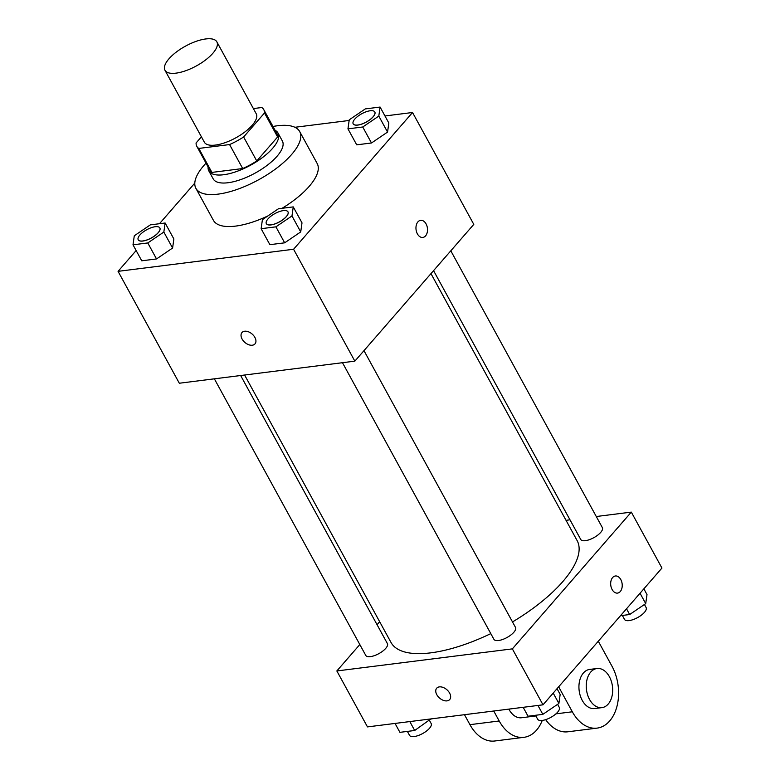 <?xml version="1.0" encoding="UTF-8"?>
<svg xmlns="http://www.w3.org/2000/svg" width="780" height="780" viewBox="0 0 780 780"><rect width="100%" height="100%" fill="white"/><g stroke="black" fill="none" stroke-linecap="round" stroke-linejoin="round"><path stroke-width="1.17" d="M212.852 53.284A29.572 11.29 151.3 0 1 185.776 70.707A29.572 11.29 151.3 0 1 164.96 70.249A29.572 11.29 151.3 0 1 185.484 46.137A29.572 11.29 151.3 0 1 216.85 41.847A29.572 11.29 151.3 0 1 212.852 53.284M216.85 41.847L256.23 113.773A29.572 11.29 151.3 0 1 252.232 125.219A29.572 11.29 151.3 0 1 225.157 142.643A29.572 11.29 151.3 0 1 204.35 142.184L164.96 70.249M256.756 160.963A38.171 14.576 151.3 0 1 242.697 168.538L211.916 172.409L198.793 148.434L229.573 144.563A38.171 14.576 151.3 0 0 243.623 136.987L256.756 160.963L277.612 136.968A38.171 14.576 151.3 0 0 276.9 133.624L263.776 109.648A38.171 14.576 151.3 0 0 261.787 107.523L253.383 108.576M201.416 136.832L196.092 142.964A38.171 14.576 151.3 0 0 196.804 146.309A38.171 14.576 151.3 0 0 198.793 148.434M243.623 136.987L264.488 112.993A38.171 14.576 151.3 0 0 263.776 109.648M242.697 168.538L229.573 144.563M277.612 136.968L264.488 112.993M211.916 172.409A38.171 14.576 151.3 0 1 209.927 170.284L196.804 146.309M208.114 166.969A39.439 15.064 -28.7 0 0 208.826 170.898A39.439 15.064 -28.7 0 0 223.587 174.749A39.439 15.064 -28.7 0 0 263.094 157.092A39.439 15.064 -28.7 0 0 278.002 133.019A39.439 15.064 -28.7 0 0 275.087 130.309M278.002 133.019L282.38 141.014A39.439 15.064 151.3 0 1 277.046 156.273A39.439 15.064 151.3 0 1 227.965 182.744A39.439 15.064 151.3 0 1 213.203 178.883L208.826 170.898M272.99 126.477A59.153 22.591 151.3 0 1 299.676 131.537A59.153 22.591 151.3 0 1 291.671 154.43A59.153 22.591 151.3 0 1 237.53 189.277A59.153 22.591 151.3 0 1 195.907 188.351A59.153 22.591 151.3 0 1 206.018 163.147M299.676 131.537L317.177 163.507A59.153 22.591 151.3 0 1 309.173 186.4A59.153 22.591 151.3 0 1 282.097 208.289M267.91 215.923A59.153 22.591 151.3 0 1 213.408 220.321L195.907 188.351M133 244.813L141.745 260.803L156.526 258.94L172.595 248.04L173.872 238.992L165.126 223.012L150.345 224.864L134.287 235.774L133 244.813L147.781 242.951L163.839 232.05L165.126 223.012M194.795 183.105L159.471 223.724M136.139 250.556L118.063 271.343L293.582 249.259L412.532 112.495L384.969 115.966M349.157 120.471L294.918 127.286M261.125 228.696L269.88 244.676L284.661 242.824L300.719 231.913L302.006 222.875L293.251 206.895L278.479 208.748L262.411 219.648L261.125 228.696L275.906 226.834L291.974 215.933L293.251 206.895M347.958 128.856L356.714 144.836L371.494 142.984L387.553 132.083L388.84 123.035L380.084 107.055L365.313 108.907L349.245 119.818L347.958 128.856L362.739 126.994L378.807 116.093L380.084 107.055M118.063 271.343L179.322 383.233L354.841 361.15L293.582 249.259M254.885 337.418A8.629 5.548 41 0 1 254.992 343.892A8.629 5.548 41 0 1 244.842 342.41A8.629 5.548 41 0 1 241.976 332.563A8.629 5.548 41 0 1 254.885 337.418M354.841 361.15L473.791 224.386L412.532 112.495M425.568 235.882A8.629 5.733 -97.2 0 1 422.819 237.451A8.629 5.733 -97.2 0 1 416.052 229.603A8.629 5.733 -97.2 0 1 420.664 220.33A8.629 5.733 -97.2 0 1 426.933 225.937A8.629 5.733 -97.2 0 1 425.568 235.882M420.664 220.33A8.629 5.733 -97.2 0 1 426.933 225.937A8.629 5.733 -97.2 0 1 425.558 235.882A8.629 5.733 -97.2 0 1 422.809 237.451M254.992 343.882A8.629 5.548 41 0 1 244.852 342.41A8.629 5.548 41 0 1 241.976 332.563M430.969 273.624L577.122 540.589A106.08 40.511 151.3 0 1 562.77 581.636A106.08 40.511 151.3 0 1 512.499 621.933M490.796 633.614A106.08 40.511 151.3 0 1 391.024 642.476L244.598 375.024M433.563 270.631L580.749 539.477A12.324 4.709 -28.7 0 0 593.814 537.683A12.324 4.709 -28.7 0 0 602.365 527.641L450.811 250.809M240.64 375.521L387.406 643.597A12.324 4.709 151.3 0 1 385.739 648.365A12.324 4.709 151.3 0 1 374.459 655.619A12.324 4.709 151.3 0 1 365.781 655.434L214.354 378.827M363.977 350.649L515.531 627.471A12.324 4.709 151.3 0 1 513.864 632.239A12.324 4.709 151.3 0 1 502.593 639.502A12.324 4.709 151.3 0 1 493.915 639.308L342.478 362.71M542.997 704.818L367.468 726.901L336.843 670.956L359.824 644.533L336.843 670.956L512.362 648.872L631.312 512.109L596.281 516.516L631.312 512.109L661.937 568.054L542.997 704.818L512.362 648.872L631.312 512.109M569.995 519.821L566.026 520.318L569.995 519.821M379.665 621.718L377.062 624.712L379.665 621.718M374.8 111.969L374.839 112.037A12.324 4.709 151.3 0 1 374.839 112.037A12.324 4.709 151.3 0 1 373.162 116.805A12.324 4.709 151.3 0 1 361.891 124.069A12.324 4.709 151.3 0 1 353.213 123.874A12.324 4.709 151.3 0 1 353.194 123.844A12.324 4.709 151.3 0 1 361.725 113.763A12.324 4.709 151.3 0 1 374.8 111.969A12.324 4.709 151.3 0 1 373.132 116.737A12.324 4.709 151.3 0 1 361.852 124.001A12.324 4.709 151.3 0 1 353.184 123.805L353.213 123.874M356.714 144.836L371.494 142.984L362.739 126.994M371.494 142.984L387.553 132.083L378.807 116.093M387.553 132.083L388.84 123.035M286.338 216.645A12.324 4.709 151.3 0 1 275.057 223.899A12.324 4.709 151.3 0 1 266.38 223.714A12.324 4.709 151.3 0 1 266.36 223.675A12.324 4.709 151.3 0 1 274.901 213.603A12.324 4.709 151.3 0 1 287.966 211.809A12.324 4.709 151.3 0 1 288.005 211.877A12.324 4.709 151.3 0 1 286.338 216.645M269.88 244.676L284.661 242.824L275.906 226.834M284.661 242.824L300.719 231.913L291.974 215.933M300.719 231.913L302.006 222.875M288.005 211.877L287.966 211.809A12.324 4.709 151.3 0 1 286.299 216.577A12.324 4.709 151.3 0 1 275.018 223.841A12.324 4.709 151.3 0 1 266.351 223.645L266.38 223.714M159.851 227.965A12.324 4.709 151.3 0 1 159.871 227.994A12.324 4.709 151.3 0 1 158.203 232.762A12.324 4.709 151.3 0 1 146.923 240.025A12.324 4.709 151.3 0 1 138.255 239.83A12.324 4.709 151.3 0 1 138.236 239.801M141.745 260.803L156.526 258.94L147.781 242.951M156.526 258.94L172.595 248.04L163.839 232.05M172.595 248.04L173.872 238.992M158.165 232.694A12.324 4.709 151.3 0 1 146.884 239.957A12.324 4.709 151.3 0 1 138.216 239.762A12.324 4.709 151.3 0 1 146.767 229.72A12.324 4.709 151.3 0 1 159.832 227.926A12.324 4.709 151.3 0 1 158.165 232.694M620.529 615.673L629.655 614.533L645.713 603.623L647 594.584L643.861 588.841M629.655 614.533L626.515 608.79M645.713 603.623L640.039 593.249M644.446 604.49L646.123 607.562A12.324 4.709 151.3 0 1 644.456 612.329A12.324 4.709 151.3 0 1 633.175 619.583A12.324 4.709 151.3 0 1 624.507 619.398L622.342 615.449M523.166 707.314L528.041 716.225L542.822 714.363L558.889 703.462L560.167 694.424L557.027 688.682M542.822 714.363L537.947 705.451M558.889 703.462L553.205 693.079M557.612 704.33L559.289 707.401A12.324 4.709 151.3 0 1 557.622 712.169A12.324 4.709 151.3 0 1 546.341 719.423A12.324 4.709 151.3 0 1 537.673 719.238L535.509 715.289M395.031 723.431L399.916 732.342L414.687 730.49L430.843 718.926M414.687 730.49L409.812 721.578M430.755 719.579L430.423 718.984M429.478 720.447L431.165 723.518A12.324 4.709 151.3 0 1 429.497 728.286A12.324 4.709 151.3 0 1 418.216 735.54A12.324 4.709 151.3 0 1 409.539 735.355L407.384 731.406M617.526 593.102A8.629 5.733 82.8 0 0 622.128 583.83A8.629 5.733 82.8 0 0 615.371 575.981A8.629 5.733 -97.2 0 1 622.138 583.82A8.629 5.733 -97.2 0 1 617.526 593.102A8.629 5.733 -97.2 0 1 612.115 589.524A8.629 5.733 -97.2 0 1 610.984 580.925A8.629 5.733 -97.2 0 1 615.371 575.981M436.693 688.213A8.629 5.548 -139 0 0 438.009 696.462A8.629 5.548 -139 0 0 447.028 700.869A8.629 5.548 41 0 1 437.999 696.462A8.629 5.548 41 0 1 436.683 688.213A8.629 5.548 41 0 1 446.833 689.695A8.629 5.548 41 0 1 449.709 699.543A8.629 5.548 41 0 1 447.028 700.869A8.629 5.548 -139 0 0 449.709 699.543M336.843 670.956L512.362 648.872M545.678 719.657A39.439 26.188 82.8 0 0 567.821 731.796L597.08 728.12A39.439 26.188 -97.2 0 1 572.325 711.789L558.655 686.809M535.87 715.942L521.479 717.756A19.714 13.094 -97.2 0 1 508.852 709.117M542.246 720.447A39.439 26.188 -97.2 0 1 523.946 737.324A39.439 26.188 -97.2 0 1 499.2 720.983L493.74 711.019M601.926 707.635L594.614 708.552A19.714 13.094 -97.2 0 1 579.16 690.631A19.714 13.094 -97.2 0 1 589.69 669.425L597.002 668.509A19.714 13.094 -97.2 0 1 611.344 681.32A19.714 13.094 -97.2 0 1 608.215 704.057A19.714 13.094 -97.2 0 1 601.926 707.635A19.714 13.094 -97.2 0 1 586.472 689.705A19.714 13.094 -97.2 0 1 597.002 668.509M598.309 641.228L611.978 666.198A39.439 26.188 -97.2 0 1 617.175 705.5A39.439 26.188 -97.2 0 1 597.08 728.12M523.946 737.324L494.686 741A39.439 26.188 -97.2 0 1 469.94 724.669L464.48 714.694M555.935 713.846L572.325 711.789M469.94 724.669L499.2 720.983"/></g></svg>
